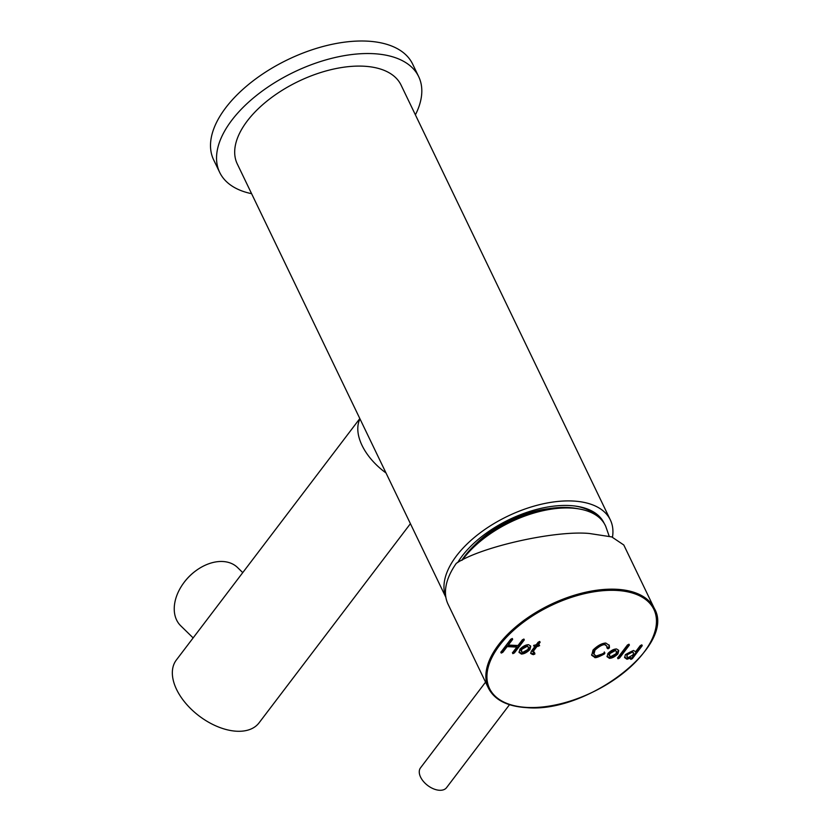 <?xml version="1.0" encoding="UTF-8"?>
<svg xmlns="http://www.w3.org/2000/svg" width="830" height="830" viewBox="0 0 830 830"><rect width="100%" height="100%" fill="white"/><g stroke="black" fill="none" stroke-linecap="round" stroke-linejoin="round"><path stroke-width="1.25" d="M359.981 418.891A51.937 30.752 37.2 0 0 386.012 472.976M359.826 418.559L176.334 660.026A51.937 30.752 37.2 0 0 185.837 703.446A51.937 30.752 37.2 0 0 236.83 731.24A51.937 30.752 37.2 0 0 259.033 722.878L410.414 523.678M485.56 682.146L420.509 767.864A16.361 9.69 37.2 0 0 432.741 788.5A16.361 9.69 37.2 0 0 446.571 787.639L509.506 704.701M415.394 114.851A110.421 58.152 154.3 0 0 418.673 76.63L412.645 64.097A110.421 58.152 154.3 0 0 404.822 53.877A110.421 58.152 154.3 0 0 277.241 65.114A110.421 58.152 154.3 0 0 213.652 159.868L219.68 172.391A110.421 58.152 154.3 0 0 227.513 182.61A110.421 58.152 154.3 0 0 251.594 193.681M418.673 76.63A110.421 58.152 154.3 0 0 410.85 66.41A110.421 58.152 154.3 0 0 283.269 77.647A110.421 58.152 154.3 0 0 219.68 172.391M632.481 652.058L633.508 652.899L633 654.912L628.248 657.588L626.889 656.572L627.324 654.714L632.481 652.058L632.024 651.114L633.508 652.899M626.889 656.572L626.868 653.781L632.024 651.114M630.354 658.449L631.921 657.713L641.694 644.858M624.523 657.132L626.609 658.273L630.292 657.204L630.81 659.394L632.377 658.657L642.223 645.688L641.849 644.858L640.283 645.595L635.635 651.716L633.466 650.461L625.374 654.621L624.679 657.63L626.878 659.165L630.748 658.149M641.818 644.858L642.223 645.688L641.849 644.858M626.609 658.273L627.065 659.207M630.437 658.564L630.81 659.394M528.668 644.713L530.723 646.228L529.924 649.568C526.967 652.422 524.197 653.916 521.614 654.03L519.124 652.505L519.922 649.174C522.89 646.311 525.66 644.817 528.233 644.702L528.668 644.713M604.811 652.888L604.416 653.967C599.322 656.644 596.251 657.858 595.214 657.609L591.738 655.327L593.025 650.046C597.61 645.584 601.864 643.25 605.786 643.053L609.282 645.366L609.448 647.825L608.131 648.821L607.197 648.323L607.062 646.435L604.831 644.651C602.456 644.537 599.167 646.373 594.965 650.139L593.927 654.248L596.158 656.022L604.935 653.034M609.013 644.92L608.992 646.892L607.674 647.888L608.131 648.821L607.197 648.323M616.68 648.998L618.734 650.513L617.935 653.853C614.968 656.706 612.198 658.2 609.625 658.315L607.135 656.789L607.934 653.459C610.89 650.596 613.661 649.101 616.244 648.987L616.68 648.998M629.005 644.236L629.399 645.066L619.553 658.034L617.987 658.771L617.613 657.931L627.459 644.972L629.026 644.236L629.399 645.066L629.026 644.236M617.987 658.771L617.613 657.931M533.649 652.878L533.223 651.384L537 646.414L539.614 645.719L538.193 644.837L540.112 642.306L539.739 641.476L538.172 642.213L536.253 644.744L533.659 645.439L535.049 646.321L531.283 651.28L530.754 653.511L533.42 654.652L534.883 654.03L534.759 653.096L532.518 651.498M533.659 645.439L534.032 646.269L533.638 645.46M539.708 641.476L540.112 642.306L539.739 641.476M539.614 645.719L539.241 644.889M530.619 652.992L532.964 653.708L534.427 653.086L534.883 654.03L534.759 653.096M514.424 652.909L524.301 639.899L523.927 639.069L522.361 639.806L518.013 645.522L508.334 645.055L512.681 639.339L512.307 638.498L510.74 639.245L500.853 652.245L501.227 653.086L502.793 652.339L507.14 646.622L516.82 647.099L512.473 652.816L512.847 653.646L514.424 652.909L513.967 651.965L523.772 639.069M512.473 652.816L512.847 653.646M500.853 652.245L501.227 653.086M512.276 638.498L512.681 639.339L512.307 638.498M523.906 639.069L524.301 639.899L523.927 639.069M508.334 645.055L507.887 644.111L512.152 638.498M500.77 652.141L502.347 651.405L506.684 645.688L516.364 646.155L516.82 647.099M512.401 652.712L513.967 651.965M506.684 645.688L507.14 646.622M530.443 645.782L529.478 648.624C526.511 651.488 523.74 652.971 521.167 653.096L518.957 652.017M528.523 647.286L526.822 645.356L521.416 648.323L520.877 650.513L522.578 652.442L527.984 649.465L528.523 647.286L527.278 646.29L521.863 649.268L521.323 651.457M526.822 645.356L527.278 646.29M520.918 653.127L521.375 654.061M534.427 653.086L534.302 652.152M533.192 651.944L532.767 650.44L536.543 645.47L539.158 644.786M538.193 644.837L537.736 643.893L539.583 641.476M533.742 645.335L535.049 646.321M536.543 645.47L537 646.414M604.354 651.955L603.97 653.034C598.876 655.71 595.805 656.924 594.757 656.675L591.551 654.839M607.062 646.435L604.375 643.707C602.009 643.603 598.721 645.429 594.508 649.205L593.481 653.314L593.927 654.248M607.674 647.888L606.751 647.379M604.375 643.707L604.831 644.651M594.498 656.706L594.954 657.651M618.443 650.066L617.479 652.909C614.522 655.773 611.752 657.256 609.168 657.381L606.969 656.302M616.534 651.571L614.833 649.641L609.417 652.608L608.878 654.797L610.579 656.727L615.995 653.76L616.534 651.571L615.279 650.575L609.874 653.552L609.334 655.741M614.833 649.641L615.279 650.575M608.919 657.412L609.376 658.346M628.87 644.236L619.097 657.09L617.53 657.827M589.362 533.493C555.208 530.152 480.383 546.928 456.303 563.342A92.016 48.462 154.3 0 0 448.076 604.25L488.476 688.205A92.016 48.462 -25.7 0 1 520.732 622.863A92.016 48.462 -25.7 0 1 616.202 589.259A92.016 48.462 -25.7 0 1 654.31 608.4L623.787 544.988L611.762 536.917L589.362 533.493M461.719 560.364A80.769 42.538 -25.7 0 1 576.902 508.531L579.942 509.091A83.84 44.146 -25.7 0 1 584.922 510.253A83.84 44.146 -25.7 0 1 605.796 526.531L609.168 536.17M462.362 560.032A83.84 44.146 -25.7 0 1 579.942 509.091M475.019 544.771A73.414 38.657 -25.7 0 1 548.713 508.676M457.787 562.387A81.797 43.077 154.3 0 0 457.704 562.533A83.84 44.146 -25.7 0 1 569.328 505.532A83.84 44.146 -25.7 0 1 575.885 506.144A83.84 44.146 -25.7 0 1 604.188 523.408M612.488 537.145A90.895 47.86 154.3 0 0 610.341 519.912L401.077 85.096A90.895 47.86 154.3 0 0 363.499 66.193A90.895 47.86 154.3 0 0 269.169 99.351A90.895 47.86 154.3 0 0 237.276 163.925L445.876 597.361M610.341 519.912A90.895 47.86 154.3 0 0 572.762 501.009A90.895 47.86 154.3 0 0 479.688 533.213A90.895 47.86 154.3 0 0 445.845 597.144M596.22 515.295A81.797 43.077 154.3 0 0 574.92 506.02M242.754 572.617L237.577 567.554A40.691 28.376 134.3 0 0 208.454 563.892A40.691 28.376 134.3 0 0 195.963 570.687A40.691 28.376 134.3 0 0 182.828 584.154A40.691 28.376 134.3 0 0 180.764 625.83L193.141 637.907M195.963 570.687L195.579 570.967A38.647 26.954 134.3 0 0 183.108 583.76L182.828 584.154M626.422 658.232L626.878 659.165M626.858 658.242L627.304 659.176M631.921 657.713L632.377 658.657M527.289 707.451A91.196 48.026 154.3 0 0 643.904 652.401A91.196 48.026 154.3 0 0 616.099 590.41A91.196 48.026 154.3 0 0 499.484 645.47A91.196 48.026 154.3 0 0 527.289 707.451M502.347 651.405L502.793 652.339M529.478 648.624L529.924 649.568M520.732 653.075L521.178 654.019M521.167 653.096L521.614 654.03M532.767 650.44L533.223 651.384M537.591 645.522L538.048 646.466M531.719 653.48L532.165 654.424M532.818 653.698L533.275 654.631M532.964 653.708L533.42 654.652M603.97 653.034L604.416 653.967M594.508 649.205L594.965 650.139M608.992 646.892L609.448 647.825M594.311 656.654L594.757 657.599M594.757 656.675L595.214 657.609M617.479 652.909L617.935 653.853M608.732 657.36L609.189 658.304M609.168 657.381L609.625 658.315M619.097 657.09L619.553 658.034M488.476 688.205C494.607 700.032 507.431 706.506 526.946 707.648C587.671 713.302 676.377 644.869 654.31 608.4"/></g></svg>

